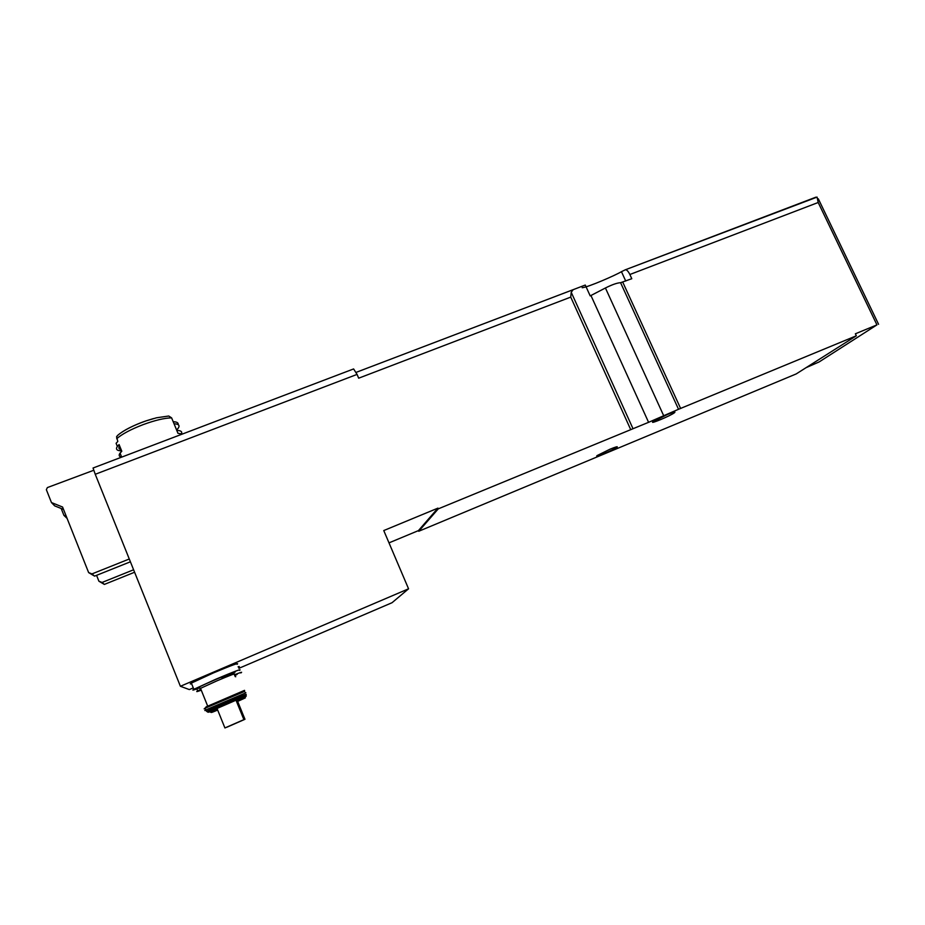 <?xml version="1.0" encoding="UTF-8"?>
<svg xmlns="http://www.w3.org/2000/svg" width="925" height="925" viewBox="0 0 925 925"><rect width="100%" height="100%" fill="white"/><g stroke="black" fill="none" stroke-linecap="round" stroke-linejoin="round"><path stroke-width="1.39" d="M357.062 374.405L353.616 368.936L93.043 468.015L95.252 474.282L357.062 374.405L358.68 378.186L570.737 297.11L571.222 292.277L573.188 289.664L585.271 285.05L590.196 295.896L605.424 287.987C612.223 284.588 617.276 282.83 620.582 282.715L678.534 409.278L648.587 422.32L438.265 508.866L437.953 508.126L383.759 530.557L408.561 588.809L180.398 686.281L189.324 689.576L193.279 687.876M582.172 287.744C588.566 287.085 615.668 275.164 621.45 271.684L625.277 269.811C626.711 269.649 628.237 271.21 629.856 274.505L631.787 278.702L620.582 282.715M168.523 416.053L156.533 417.788L146.185 420.829C133.003 425.488 123.522 430.322 117.729 435.317L116.562 436.912L117.822 441.456L116.099 443.283L117.348 446.44L119.082 444.567L121.799 451.261L120.053 453.123C118.527 455.25 119.024 456.603 121.533 457.181M182.41 434.033L177.958 433.305L171.622 417.869L168.732 416.019L156.533 417.788M121.638 450.88C116.862 450.764 115.428 449.284 117.348 446.44M129.28 559.001L91.968 573.916L88.627 572.587L62.576 507.027L51.465 502.564L46.354 489.695L47.383 487.567L93.714 470.282M244.119 719.558L225.33 727.79L244.119 719.558L236.164 700.445M236.014 700.213L217.04 708.457L224.914 727.952L243.946 719.604L236.014 700.213L243.899 719.627L224.914 727.952M237.609 701.266L244.94 719.292L227.319 727.027L244.975 719.28L237.505 701.323M244.824 719.338L226.96 727.166L244.824 719.338L237.436 701.15L236.742 701.381M388.997 542.871L418.447 530.603L418.736 531.262L796.182 373.943L856.33 335.798L678.534 409.278M238.916 668.324L392.027 602.718L408.561 588.809M625.277 269.811L817.076 197.094L818.197 202.494L876.935 324.883L855.371 333.798L856.33 335.798M815.966 197.152L625.254 269.822M806.091 367.664L819.145 361.929L876.935 324.883M95.252 474.282L180.398 686.281M585.224 285.073L584.484 285.351M237.089 664.289C239.818 662.277 231.955 665.144 213.502 672.88L191.359 683.101C189.845 683.98 189.926 684.176 191.602 683.702M238.465 667.237C239.76 666.486 239.644 666.335 238.107 666.786M418.447 530.603L437.953 508.126M418.736 531.262L438.265 508.866M610.026 449.192L597.18 455.539C593.341 458.407 614.154 449.677 617.067 447.214C618.085 446.208 615.738 446.868 610.026 449.192M667.492 414.458L653.085 421.65C648.61 425.003 671.122 415.556 674.591 412.619C675.84 411.44 673.469 412.053 667.492 414.458M133.605 569.777L102.051 582.461L98.906 581.212L96.57 575.338M134.599 572.24L104.363 584.415L102.051 582.461M104.363 584.415L98.906 581.212M66.265 516.3L63.929 515.364L61.2 508.496M67.109 518.428L63.929 515.364M130.402 561.799L94.593 576.125L91.968 573.916M94.593 576.125L88.627 572.587M63.536 509.432L54.691 505.882L51.465 502.564M200.898 689.287L197.638 690.94C195.718 692.039 196.933 691.784 201.257 690.166M240.801 672.949C243.009 671.654 240.882 672.278 234.418 674.799M244.778 719.349L237.378 701.115M239.563 670.347C242.315 668.428 234.476 671.353 216.034 679.135L193.857 689.31C191.394 690.744 193.383 690.223 199.812 687.761M244.073 719.569L236.291 700.398M176.767 430.403C180.768 430.507 182.341 431.593 181.508 433.663M175.091 426.298L175.6 427.558M174.05 423.777C178.722 423.974 180.109 425.454 178.213 428.217L176.606 429.998M173.206 421.719C176.432 421.835 178.097 422.598 178.213 424.02M119.614 445.885C118.261 447.839 118.758 449.087 121.129 449.608M573.188 289.664L356.113 372.37L573.28 289.618M171.622 417.869C164.627 417.984 155.123 420.239 143.097 424.644C130.795 429.385 121.996 434.079 116.712 438.716M236.395 700.526C249.565 694.513 246.212 695.762 226.336 704.26C207.015 712.77 203.974 714.308 217.202 708.851M217.525 709.66C209.744 713.198 209.79 713.337 217.687 710.053M237.702 701.393C248.386 696.571 248.05 696.548 236.708 701.3M590.948 295.514L648.587 422.32M605.424 287.987L663.479 415.256M629.856 274.505L818.197 202.494M571.222 292.277L632.897 428.46M570.737 297.11L630.549 429.269M622.756 282.171L680.65 408.526M625.728 281.027L621.45 271.684M234.765 675.655C238.222 673.932 238.13 673.724 234.511 675.03M235.759 676.73L235.147 676.58M245.83 692.617L245.171 692.652M246.223 694.317L225.55 702.433L206.529 711.232M246.235 695.588L244.975 695.843M246.142 696.305L244.778 696.618M221.931 678.372C241.622 669.307 239.714 669.607 216.196 679.274C200.852 685.957 195.221 688.743 199.303 687.61L198.308 687.714L200.679 688.732M234.233 674.348C236.257 672.949 230.464 675.123 216.878 680.869L200.528 688.35L207.674 706.087M244.651 691.391L205.015 708.249C203.673 708.932 203.708 709.013 205.119 708.504M245.333 693.056L205.708 709.949C204.367 710.631 204.39 710.712 205.789 710.203M245.241 695.172L207.096 711.707M120.053 453.123L121.672 457.123M153.423 418.597L146.185 420.829C128.876 426.703 117.267 434.588 116.538 436.912M818.336 198.84L878.577 324.305M93.043 468.015L353.616 368.936M196.817 688.882L197.638 690.94M209.987 711.834L211.12 712.47L215.051 711.152M191.359 683.101L193.857 689.31M212.565 710.793L208.113 712.273L206.321 711.071L205.015 708.249L206.159 706.839L244.535 690.351L244.616 691.114"/></g></svg>
